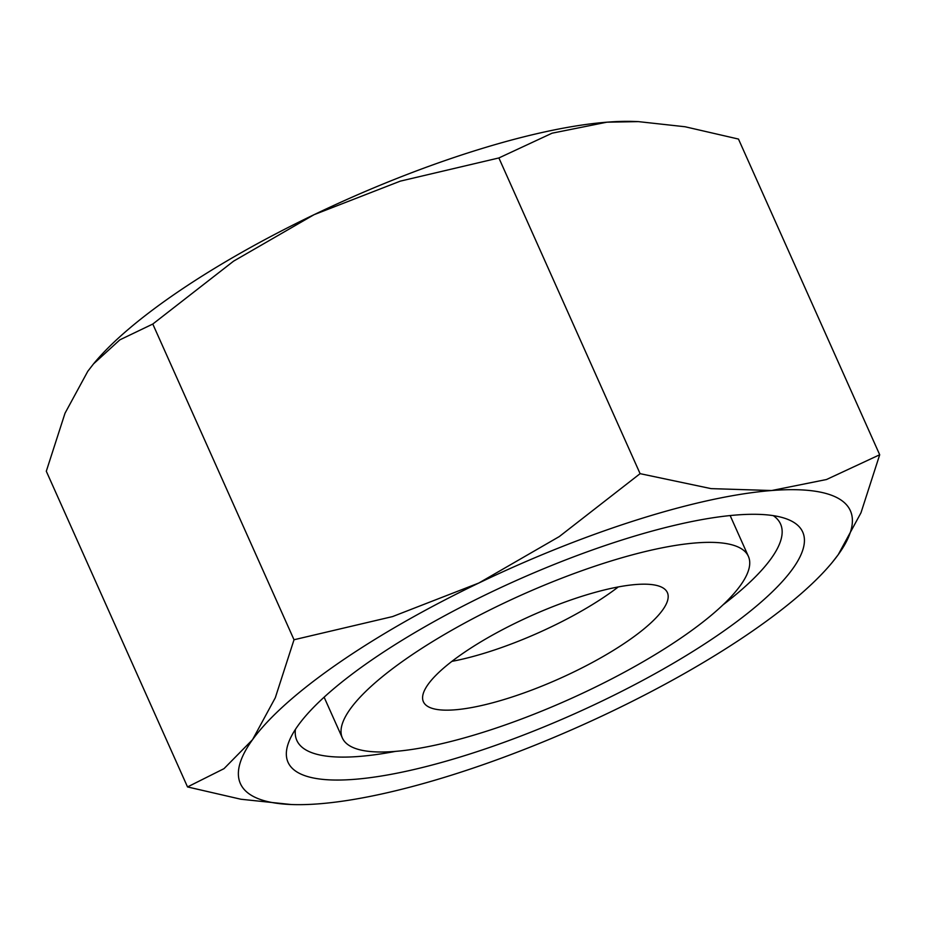 <?xml version="1.0" encoding="UTF-8"?>
<svg xmlns="http://www.w3.org/2000/svg" width="926" height="926" viewBox="0 0 926 926"><rect width="100%" height="100%" fill="white"/><g stroke="black" fill="none" stroke-linecap="round" stroke-linejoin="round"><path stroke-width="1.39" d="M187.527 786.938L46.3 471.241L65.017 413.227L87.773 371.326L93.526 363.883L119.859 339.842L152.79 324.042L233.595 261.144L314.064 214.682L400.31 181.137L498.882 157.952L552.081 133.194L606.9 122.186L638.338 121.619L685.09 126.758L738.473 139.062L879.7 454.759L826.501 479.518L771.671 490.525L711.075 488.627L640.097 473.661L559.304 536.559L478.835 583.021L392.578 616.577L294.017 639.75L275.3 697.753L252.543 739.666A334.124 86.199 -24.1 0 1 478.835 583.021A334.124 86.199 -24.1 0 1 637.609 519.694A334.124 86.199 -24.1 0 1 771.671 490.525A334.124 86.199 -24.1 0 1 838.227 554.674A334.124 86.199 -24.1 0 1 832.08 562.591A334.124 86.199 -24.1 0 1 611.936 711.318A334.124 86.199 -24.1 0 1 453.161 774.645A334.124 86.199 -24.1 0 1 319.1 803.814A334.124 86.199 -24.1 0 1 291.239 804.52A334.124 86.199 -24.1 0 1 252.543 739.666L223.999 768.661L187.527 786.938L240.91 799.242L291.239 804.52M93.711 363.652A334.124 86.199 -24.1 0 1 93.92 363.409A334.124 86.199 -24.1 0 1 314.064 214.682A334.124 86.199 -24.1 0 1 472.839 151.355A334.124 86.199 -24.1 0 1 606.9 122.186A334.124 86.199 -24.1 0 1 634.761 121.48L638.338 121.619M395.576 751.368A264.963 68.35 -24.1 0 1 296.829 740.406A264.963 68.35 -24.1 0 1 295.429 729.375M467.572 754.725A281.921 72.726 -24.1 0 1 289.456 740.383A281.921 72.726 -24.1 0 1 623.198 539.615A281.921 72.726 -24.1 0 1 785.456 518.514A281.921 72.726 -24.1 0 1 735.742 622.411A281.921 72.726 -24.1 0 1 467.572 754.725M662.518 610.176A133.645 34.482 -24.1 0 1 533.723 689.326A133.645 34.482 -24.1 0 1 423.39 701.746A133.645 34.482 -24.1 0 1 428.252 684.175A133.645 34.482 -24.1 0 1 557.047 605.014A133.645 34.482 -24.1 0 1 667.38 592.594A133.645 34.482 -24.1 0 1 662.518 610.176M451.9 661.361A133.645 34.482 155.9 0 0 618.267 586.945M350.456 708.737A222.402 57.377 155.9 0 0 342.365 737.987A222.402 57.377 155.9 0 0 525.98 717.326A222.402 57.377 155.9 0 0 740.314 585.602A222.402 57.377 155.9 0 0 748.393 556.364A222.402 57.377 155.9 0 0 564.791 577.025A222.402 57.377 155.9 0 0 350.456 708.737M773.268 515.632A264.963 68.35 -24.1 0 1 780.56 524.023A264.963 68.35 -24.1 0 1 722.905 604.944M832.289 562.348L838.227 554.674L860.983 512.773L879.7 454.759M294.017 639.75L152.79 324.042M640.097 473.661L498.882 157.952M342.365 737.987L324.123 697.185M748.393 556.364L730.151 515.562"/></g></svg>
